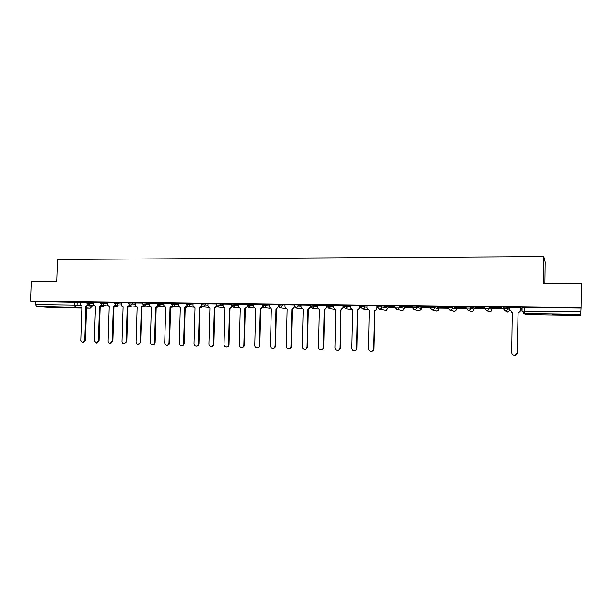 <?xml version="1.0" encoding="UTF-8"?>
<svg xmlns="http://www.w3.org/2000/svg" width="612" height="612" viewBox="0 0 612 612"><rect width="100%" height="100%" fill="white"/><g stroke="black" fill="none" stroke-linecap="round" stroke-linejoin="round"><path stroke-width="0.92" d="M93.743 302.496L86.988 302.167M107.444 302.672L100.697 302.336M121.306 302.841L114.566 302.504M135.329 303.017L128.596 302.68M149.519 303.192L142.795 302.848M163.871 303.376L157.154 303.024M178.398 303.56L171.689 303.208M193.094 303.743L186.392 303.384M207.965 303.927L201.272 303.567M223.02 304.118L216.327 303.751M238.252 304.317L231.573 303.942M253.674 304.508L246.996 304.126M269.28 304.707L262.609 304.317M285.077 304.914L278.422 304.516M301.073 305.12L294.426 304.707M317.268 305.334L310.621 304.906M333.67 305.549L327.038 305.105M350.278 305.77L343.646 305.312M367.093 306L360.476 305.518M388.123 307.079L381.85 305.77L377.512 305.732M404.869 307.285L399.154 305.977L394.771 305.939M421.829 307.499L416.688 306.191L412.258 306.161M439.011 307.706L434.443 306.405L429.968 306.382M447.892 307.859L452.413 307.89L456.384 309.121L456.399 307.905L452.436 306.627L449.82 306.505L447.8 306.566L447.777 307.805M466.069 308.104L470.651 308.119L473.994 309.351L474.017 308.127L470.674 306.849L468.065 306.727L465.969 306.788L465.954 308.043M491.864 308.364L489.149 307.071L486.555 306.949L484.383 307.01L484.367 308.272M509.742 308.463L507.868 307.3L505.298 307.178L503.049 307.239L503.026 308.517L507.853 308.586L509.727 309.703M561.372 314.859L570.407 314.798L552.307 314.339L561.372 314.859M61.85 307.591L50.008 307.01L61.85 307.591M377.068 307.339L377.451 307.346M388.115 307.484L394.702 307.568M404.861 307.698L412.174 307.79M421.821 307.913L429.876 308.012M439.003 308.134L447.808 308.241M456.391 308.356L465.984 308.479M474.009 308.578L484.398 308.708M491.857 308.808L503.064 308.945M520.575 309.167L522.074 309.19M544.925 283.31L545.2 262.012L543.823 256.581L543.471 283.31L581.4 283.44L581.125 307.668L30.6 301.089L31.296 281.505L56.709 281.597L57.474 259.45L543.823 256.581M52.578 307.645L36.735 306.551L35.649 304.524L35.756 301.494L80.195 302.328M35.756 301.494L30.6 301.089M522.097 307.584L521.906 311.11L580.895 311.822L580.283 315.371L525.807 314.568L523.803 313.436M580.895 311.822L581.125 307.668M520.598 307.675L509.758 307.522M491.176 307.316L501.886 307.446L491.176 307.247M503.163 308.28L493.05 308.157M472.785 307.094L483.365 307.224L472.793 307.025M484.497 308.05L475.111 307.935M454.647 306.872L465.082 307.002L454.647 306.803M466.076 307.821L457.409 307.714M436.738 306.65L447.043 306.78L436.738 306.589M447.892 307.591L439.921 307.492M419.067 306.436L429.234 306.558L419.067 306.375M429.953 307.369L422.663 307.278M401.617 306.222L411.654 306.344L401.617 306.161M412.236 307.147L405.618 307.063M384.397 306.015L394.304 306.138L384.397 305.946M394.755 306.926L388.788 306.849M367.101 305.74L367.055 308.065L369.342 310.315L368.546 348.595C368.669 350.163 369.495 351.043 371.033 351.227C372.54 351.104 373.381 350.271 373.565 348.741L374.513 310.383C375.837 310.269 376.587 309.542 376.747 308.196L377.176 305.923L367.101 305.755M360.177 305.717L350.202 305.533L350.232 307.844L352.489 310.077L351.671 348.121C351.793 349.682 352.611 350.554 354.126 350.737C355.61 350.607 356.444 349.781 356.628 348.259L357.439 310.146L359.802 307.974L357.768 310.2L356.964 348.251C356.781 349.773 355.947 350.6 354.463 350.722L354.371 350.722M343.424 307.813L343.554 305.518L333.594 305.327L333.624 307.629L335.85 309.848L335.009 347.647C335.131 349.2 335.934 350.064 337.426 350.248C338.903 350.118 339.729 349.299 339.905 347.784L340.739 309.917L343.072 307.752L341.091 309.97L340.264 347.777C340.088 349.291 339.262 350.11 337.793 350.232L337.656 350.24M326.984 305.312L317.276 305.143M310.621 305.09L300.997 304.937L301.028 307.201L303.192 309.397L302.313 346.721C302.42 348.251 303.208 349.108 304.661 349.291C306.099 349.169 306.903 348.358 307.079 346.859L307.958 309.458L310.238 307.323L308.364 309.511L307.484 346.851C307.316 348.35 306.505 349.154 305.074 349.276L304.845 349.284M294.418 304.883L285.001 304.738L285.031 306.995L287.166 309.175L286.263 346.27C286.37 347.792 287.15 348.641 288.589 348.817C290.004 348.695 290.799 347.891 290.975 346.407L291.87 309.236L294.127 307.117L292.299 309.29L291.404 346.4C291.228 347.884 290.432 348.687 289.017 348.809L288.749 348.817M278.414 304.677L269.196 304.547L269.226 306.788L271.338 308.953L270.412 345.826C270.519 347.333 271.284 348.174 272.707 348.35C274.107 348.236 274.895 347.432 275.071 345.956L275.989 309.014L278.215 306.91L276.433 309.068L275.522 345.948C275.346 347.425 274.558 348.228 273.159 348.343L272.86 348.35M262.609 304.47L253.59 304.355L253.62 306.589L255.701 308.731L254.76 345.382C254.86 346.882 255.617 347.715 257.017 347.891C258.402 347.777 259.182 346.981 259.358 345.512L260.291 308.8L262.502 306.704L262.953 306.757L260.766 308.853L259.825 345.505C259.656 346.973 258.876 347.769 257.491 347.884L257.162 347.891M246.996 304.279L238.167 304.164L238.198 306.382L240.256 308.517L239.292 344.946C239.391 346.43 240.133 347.264 241.518 347.44C242.888 347.325 243.66 346.53 243.836 345.069L244.792 308.586L247.325 306.543M231.565 304.087L223.02 303.996M216.327 303.904L207.973 303.812M201.264 303.72L193.01 303.621L193.032 305.793L195.014 307.89L194.004 343.661C194.096 345.122 194.807 345.941 196.138 346.117C197.462 346.002 198.212 345.222 198.38 343.783L199.39 307.951L201.578 305.916M186.385 303.537L178.306 303.437L178.337 305.602L180.295 307.683L179.262 343.248C179.354 344.701 180.058 345.512 181.374 345.681C182.682 345.566 183.416 344.793 183.592 343.37L184.617 307.744L186.698 305.732M171.681 303.361L163.878 303.269M157.146 303.177L149.427 303.085L149.458 305.227L151.363 307.285L150.3 342.429C150.384 343.86 151.072 344.663 152.357 344.831C153.635 344.717 154.354 343.959 154.53 342.544L155.586 307.346L157.613 305.541M142.787 303.009L135.336 302.925M128.596 302.833L121.214 302.741L121.245 304.86L123.104 306.895L122.01 341.626C122.086 343.041 122.76 343.837 124.014 344.005L126.141 341.741L127.227 306.949L129.186 305.312M114.559 302.665L107.444 302.58M100.689 302.496L93.651 302.405L93.674 304.493L95.487 306.505L94.363 340.846L96.321 343.194L98.402 340.961L99.519 306.566L101.416 305.059M520.582 308.563L521.807 308.578L520.582 308.502M86.981 302.328L80.096 302.244L80.126 304.317L81.916 306.321L80.776 340.463L82.712 342.797L84.77 340.57L85.902 306.375L87.761 304.921M377.076 306.765L377.489 306.773M388.781 306.918L394.755 306.987M405.618 307.125L412.236 307.209M422.663 307.339L429.945 307.431M439.921 307.553L447.892 307.652M457.401 307.775L466.076 307.882M475.111 307.997L484.497 308.111M493.05 308.219L503.163 308.349M580.941 308.088L521.959 307.469M377.497 306.711L377.076 306.704M509.758 307.476L509.727 309.932L512.282 312.296L511.701 352.642C511.854 354.31 512.779 355.235 514.493 355.419C516.161 355.281 517.086 354.409 517.27 352.803L518.027 312.38C519.496 312.258 520.315 311.485 520.483 310.07L520.56 310.123C520.399 311.539 519.58 312.311 518.112 312.434L517.354 352.787L515.235 355.335M512.282 312.35L510.959 311.998M520.598 307.629L520.56 310.123M520.521 307.607L520.483 310.07M377.046 308.249C376.885 309.596 376.143 310.322 374.819 310.437L373.871 348.733C373.695 350.263 372.853 351.089 371.346 351.212L371.346 351.212M376.793 305.855L376.747 308.196M360.177 305.709L360.131 308.027M359.848 305.648L359.802 307.974M343.125 305.449L343.072 307.752M317.276 305.128L317.223 307.415L319.418 309.618L318.561 347.18C318.676 348.725 319.472 349.582 320.94 349.766C322.394 349.643 323.212 348.825 323.388 347.318L324.245 309.687L326.556 307.538L324.628 309.741L323.771 347.31C323.595 348.817 322.784 349.628 321.331 349.75L321.147 349.758M326.961 306.306L326.93 307.591M319.418 309.657L317.613 307.469M326.609 305.243L326.556 307.538M324.245 309.687L324.628 309.741M310.659 306.704L310.644 307.385M310.292 305.044L310.238 307.323M307.958 309.458L308.364 309.511M294.563 306.788L294.556 307.17M294.188 304.853L294.127 307.117M291.87 309.236L292.299 309.29M278.276 304.654L278.215 306.91M275.989 309.014L276.433 309.068M262.556 304.462L262.533 305.457M262.533 305.487L262.502 306.704M260.291 308.8L260.766 308.853M247.447 306.704L245.282 308.632L244.326 345.069C244.157 346.53 243.385 347.318 242.015 347.432L241.656 347.44M246.996 305.679L246.973 306.497M244.792 308.586L245.282 308.632M223.02 303.98L222.959 306.184L224.994 308.31L224.015 344.51C224.114 345.994 224.841 346.82 226.21 346.996C227.565 346.874 228.33 346.094 228.498 344.64L229.477 308.372L231.887 306.329M232.116 306.612L229.982 308.425L229.01 344.632C228.842 346.086 228.077 346.874 226.731 346.989L226.333 346.996M231.642 305.809L231.634 306.298M229.477 308.372L229.982 308.425M207.973 303.797L207.912 305.985L209.916 308.096L208.914 344.082C209.013 345.558 209.732 346.377 211.086 346.553C212.425 346.438 213.175 345.65 213.351 344.212L214.345 308.157L216.64 306.115M216.969 306.505L214.873 308.211L213.886 344.204C213.71 345.65 212.961 346.43 211.622 346.545L211.201 346.553M214.345 308.157L214.873 308.211M201.991 306.382L199.94 308.004L198.931 343.783C198.762 345.222 198.02 345.994 196.697 346.109L196.245 346.117M199.39 307.951L199.94 308.004M187.203 306.26L185.184 307.798L184.158 343.37C183.99 344.793 183.256 345.566 181.948 345.681L181.473 345.681M184.617 307.744L185.184 307.798M163.878 303.261L163.809 305.411L165.745 307.484L164.697 342.835C164.781 344.281 165.477 345.084 166.778 345.26C168.07 345.145 168.805 344.372 168.973 342.957L170.014 307.545L172.071 305.648M172.576 306.122L170.603 307.599L169.562 342.957C169.394 344.372 168.66 345.137 167.374 345.252L166.877 345.252M170.014 307.545L170.603 307.599M158.133 305.977L156.19 307.4L155.134 342.544C154.966 343.959 154.247 344.717 152.969 344.831L152.449 344.831M155.586 307.346L156.19 307.4M135.336 302.917L135.267 305.036L137.149 307.086L136.071 342.024C136.155 343.454 136.836 344.25 138.105 344.418C139.368 344.304 140.079 343.546 140.247 342.139L141.326 307.147L143.315 305.434M143.851 305.832L141.946 307.201L140.875 342.146L138.19 344.418M141.326 307.147L141.946 307.201M129.736 305.686L127.87 307.002L126.783 341.748L124.098 344.005M127.227 306.949L127.87 307.002M107.452 302.573L107.383 304.677L109.219 306.696L108.11 341.236C108.186 342.643 108.844 343.431 110.091 343.6L112.187 341.351L113.296 306.757L115.217 305.189M115.79 305.533L113.954 306.811L112.845 341.351L110.749 343.6L110.091 343.6M113.296 306.757L113.954 306.811M101.997 305.38L100.192 306.62L99.075 340.961L97.002 343.194L96.321 343.194M99.519 306.566L100.192 306.62M88.365 305.22L86.59 306.428L85.458 340.578L83.408 342.797L82.712 342.797M85.902 306.375L86.59 306.428M86.988 302.137L86.95 303.231L93.705 303.59M90.721 302.236L90.691 303.338L88.794 305.304L93.996 305.717M100.659 303.437L107.414 303.766M104.461 302.405L104.422 303.506L102.51 305.487L107.712 305.908M114.528 303.613L121.275 303.942M118.353 302.573L118.315 303.682L116.379 305.671L121.589 306.107M128.566 303.789L135.298 304.126M132.406 302.741L132.368 303.858L130.41 305.862L135.627 306.306M142.757 303.973L149.489 304.309M146.628 302.917L146.589 304.042L144.608 306.046L149.825 306.513M157.123 304.156L163.84 304.493M161.017 303.093L160.979 304.218L158.975 306.245L164.192 306.719M171.651 304.34L178.367 304.684M175.575 303.269L175.537 304.401L173.51 306.436L178.735 306.926M186.354 304.524L193.063 304.875M190.301 303.445L190.271 304.585L188.213 306.635L193.453 307.14M201.241 304.715L207.935 305.067M205.211 303.628L205.181 304.776L203.1 306.834L208.34 307.362M216.296 304.906L222.99 305.266M220.297 303.812L220.266 304.967L218.163 307.033L223.411 307.584M231.535 305.097L238.221 305.464M235.574 303.996L235.543 305.159L233.516 307.247L232.988 307.163M246.965 305.296L253.643 305.671M251.035 304.187L251.004 305.35L248.954 307.453L248.281 307.316M262.579 305.495L269.249 305.878M266.679 304.371L266.648 305.549L264.575 307.66L263.665 307.415M278.391 305.694L285.047 306.084M282.522 304.562L282.492 305.748L280.395 307.874L279.064 307.316M294.395 305.901L301.05 306.298M298.564 304.761L298.534 305.954L296.285 308.081L301.632 308.777M310.598 306.107L317.245 306.52M314.805 304.96L314.775 306.153L312.495 308.303L317.88 309.045M327.007 306.314L333.647 306.742M331.245 305.159L331.222 306.36L328.904 308.517L334.343 309.32M343.623 306.528L350.248 306.972M347.899 305.357L347.876 306.574L345.681 308.754L343.584 306.52M360.445 306.742L367.07 307.209M364.767 305.564L364.744 306.788C364.584 308.127 363.842 308.861 362.518 308.976L360.399 306.727M377.489 306.956L381.827 307.002L388.1 308.264M381.85 305.77L381.827 307.002C381.666 308.356 380.916 309.091 379.578 309.205L377.428 306.941M394.748 307.178L399.131 307.216L404.846 308.479M399.154 305.977L399.131 307.216C398.97 308.578 398.213 309.32 396.859 309.435L394.671 307.163M412.236 307.4L416.665 307.438L421.806 308.7M416.688 306.191L416.665 307.438C416.497 308.808 415.732 309.557 414.362 309.672L412.144 307.385M429.945 307.629L434.421 307.66L438.988 308.915L439.011 307.683M434.443 306.405L434.421 307.66C434.26 309.045 433.48 309.794 432.095 309.909L429.846 307.607M452.436 306.627L452.413 307.89C452.253 309.274 451.465 310.032 450.057 310.154L447.777 307.828M470.674 306.849L470.651 308.119C470.483 309.519 469.687 310.276 468.264 310.399L465.954 308.058M484.49 308.341L489.126 308.349L491.841 309.596L491.864 308.349M489.149 307.071L489.126 308.349C488.957 309.756 488.154 310.521 486.708 310.644L484.367 308.287M507.868 307.3L507.853 308.586C507.685 310.001 506.866 310.774 505.405 310.896L503.163 308.601M77.15 302.076L77.043 305.143L80.371 305.403M87.845 305.985L92.098 306.344L90.216 308.196M91.892 305.549L91.869 306.298L90.117 308.196L86.544 307.935M81.878 307.591L36.735 306.551M52.517 307.645L81.863 308.073L52.556 307.645M86.537 308.142L90.155 308.196L86.537 308.142M522.051 311.217L525.57 314.553L580.283 315.371M580.834 314.308L524.316 313.505L525.807 314.568M388.123 307.048L388.1 308.234L385.759 310.353L386.417 310.315M404.869 307.255L404.846 308.448L402.482 310.59L403.063 310.559M421.829 307.469L421.813 308.67L419.404 310.82L419.939 310.804M505.634 311.018L507.555 312.043L509.796 310.513M473.994 309.351L473.994 309.366C473.841 310.705 473.068 311.432 471.691 311.546L471.944 311.539M453.14 311.08L454.096 311.309C455.458 311.194 456.223 310.46 456.384 309.121L456.376 309.144M488.085 311.294L489.508 311.799C490.901 311.676 491.681 310.942 491.841 309.588M470.536 311.217L468.042 310.383L466.069 308.02L466.092 306.75M435.92 310.904L436.731 311.064C438.077 310.95 438.827 310.23 438.988 308.899M418.883 310.705L414.179 309.664L412.236 307.339L412.258 306.099M402.046 310.498L396.683 309.427L394.748 307.117L394.771 305.885M385.392 310.292L379.409 309.198L377.489 306.903L377.512 305.671M201.639 307.193L202.075 306.444M186.193 307.591L187.639 306.497M173.533 306.436L171.811 307.408L173.41 306.428M157.582 307.186L159.38 306.275M143.759 307.002L145.503 306.13M130.096 306.811L131.787 305.977M116.578 306.627L118.231 305.824M103.214 306.444L104.82 305.671M524.293 307.408L524.316 313.505L522.051 311.087L522.097 307.438M74.335 301.961L74.228 305.036L77.043 305.143L75.245 307.102L74.228 305.036L35.649 304.524M323.388 347.318L323.771 347.31M308.111 309.465L308.517 309.511M307.079 346.859L307.484 346.851M292.023 309.236L292.452 309.29M290.975 346.407L291.404 346.4M276.134 309.022L276.586 309.068M275.071 345.956L275.522 345.948M260.444 308.8L260.911 308.853M259.358 345.512L259.825 345.505M244.938 308.586L245.427 308.639M243.836 345.069L244.326 345.069M229.622 308.372L230.135 308.425M228.498 344.64L229.01 344.632M214.491 308.165L215.019 308.211M213.351 344.212L213.886 344.204M199.535 307.951L200.086 308.004M198.38 343.783L198.931 343.783M184.755 307.752L185.329 307.798M183.592 343.37L184.158 343.37M170.159 307.545L170.74 307.599M168.973 342.957L169.562 342.957M155.723 307.346L156.328 307.4M154.53 342.544L155.134 342.544M141.464 307.147L142.083 307.201M140.247 342.139L140.875 342.146M127.365 306.949L128.007 307.002M126.141 341.741L126.783 341.748M113.427 306.757L114.084 306.811M112.187 341.351L112.845 341.351M99.657 306.566L100.322 306.62M98.402 340.961L99.075 340.961M86.032 306.375L86.72 306.428M84.77 340.57L85.458 340.578M503.179 307.209L503.163 308.494L505.16 310.881L507.769 312.036M484.513 306.979L484.49 308.257L486.479 310.628L489.738 311.791M447.915 306.528L447.892 307.79L449.851 310.139L454.379 311.294M429.968 306.314L429.945 307.568L431.896 309.901L437.052 311.049M360.476 305.464L360.445 306.688L362.365 308.968L367.965 309.909M343.646 305.258L343.623 306.474L345.528 308.746L351.036 309.603M327.038 305.059L327.007 306.268L328.904 308.517M310.628 304.86L310.598 306.054L312.495 308.303M294.426 304.661L294.395 305.855L296.285 308.081M278.422 304.47L278.391 305.648L280.273 307.867L285.597 308.524M262.609 304.271L262.586 305.449L264.46 307.66L269.754 308.28M246.996 304.087L246.965 305.25L248.839 307.446L254.118 308.043M231.573 303.896L231.543 305.059L233.402 307.239L238.672 307.813M216.327 303.713L216.296 304.868L218.163 307.033M201.272 303.529L201.241 304.677L203.1 306.834M186.392 303.345L186.354 304.485L188.213 306.635M171.689 303.17L171.651 304.302L173.51 306.436M157.154 302.994L157.123 304.118L158.975 306.245M142.795 302.818L142.757 303.935L144.608 306.046M128.596 302.642L128.566 303.759L130.41 305.862M114.566 302.473L114.536 303.583L116.379 305.671M100.697 302.305L100.659 303.407L102.51 305.487M201.386 307.484L202.159 306.505M186.178 307.591L187.739 306.536M157.215 307.163L159.51 306.291M143.009 306.941L145.656 306.138M128.948 306.719L130.226 306.826L131.947 305.992M115.056 306.505L116.701 306.643L118.399 305.839M101.317 306.298L103.329 306.459L105.004 305.686M86.95 303.231L88.794 305.304M92.121 305.564L92.098 306.321"/></g></svg>
